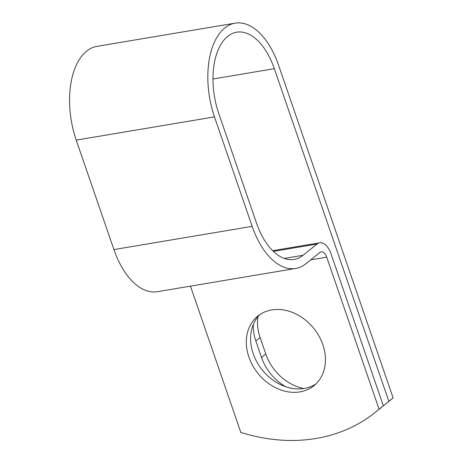 <?xml version="1.0" encoding="UTF-8"?>
<svg xmlns="http://www.w3.org/2000/svg" width="463" height="463" viewBox="0 0 463 463"><rect width="100%" height="100%" fill="white"/><g stroke="black" fill="none" stroke-linecap="round" stroke-linejoin="round"><path stroke-width="0.69" d="M303.751 388.526A44.708 35.848 51.2 0 1 265.791 354.021L260.119 337.562A44.708 35.848 51.2 0 1 257.937 316.75M285.642 386.698A44.708 35.848 51.2 0 1 261.52 357.459L255.854 341A44.708 35.848 51.2 0 1 253.278 324.534M299.989 391.877A44.708 35.848 -128.8 0 0 313.92 385.72A44.708 35.848 -128.8 0 0 319.059 336.225A44.708 35.848 -128.8 0 0 271.764 309.915A44.708 35.848 -128.8 0 0 257.833 316.079A44.708 35.848 -128.8 0 0 252.694 365.573A44.708 35.848 -128.8 0 0 299.989 391.877M260.05 314.458A44.708 35.848 -128.8 0 0 257.81 363.605A44.708 35.848 -128.8 0 0 304.255 388.44A44.708 35.848 -128.8 0 0 315.974 383.896M382.565 406.439A191.069 153.201 -128.8 0 0 385.355 404.257A191.069 153.201 -128.8 0 0 388.856 401.328L274.322 68.698A59.71 32.537 -99.5 0 0 236.645 32.196A59.71 32.537 -99.5 0 0 218.744 113.458L256.438 222.923A59.71 32.537 -99.5 0 0 294.115 259.425A59.71 32.537 -99.5 0 0 303.068 255.275L317.022 244.036A17.883 9.746 80.5 0 1 319.707 242.791A17.883 9.746 80.5 0 1 330.993 253.724L383.341 405.767A191.069 153.201 51.2 0 1 379.839 408.696L375.574 412.134A191.069 153.201 -128.8 0 0 379.075 409.205L326.722 257.162A8.71 4.746 80.5 0 0 321.224 251.837A8.71 4.746 80.5 0 0 319.916 252.445L305.968 263.678A68.883 37.532 -99.5 0 1 295.637 268.471A68.883 37.532 -99.5 0 1 252.167 226.361L214.479 116.896A68.883 37.532 -99.5 0 1 235.123 23.15A68.883 37.532 -99.5 0 1 278.593 65.26L393.128 397.891L388.856 401.328M190.455 286.14L240.829 432.425A191.069 153.201 -128.8 0 0 375.574 412.134M385.355 404.257L389.62 400.819A191.069 153.201 -128.8 0 0 393.128 397.891M383.341 405.767L379.075 409.205M295.637 268.471L157.385 291.69A68.883 37.532 -99.5 0 1 113.921 249.58L76.227 140.121A68.883 37.532 -99.5 0 1 96.877 46.369L235.123 23.15M261.52 357.459L265.791 354.021M212.957 79.005L274.322 68.698M310.719 259.853L326.722 257.162M284.299 258.429L303.068 255.275M273.384 251.368L317.022 244.036M113.921 249.58L252.167 226.361M76.227 140.121L214.479 116.896M255.854 341L260.119 337.562M272.69 250.691L319.707 242.791"/></g></svg>
